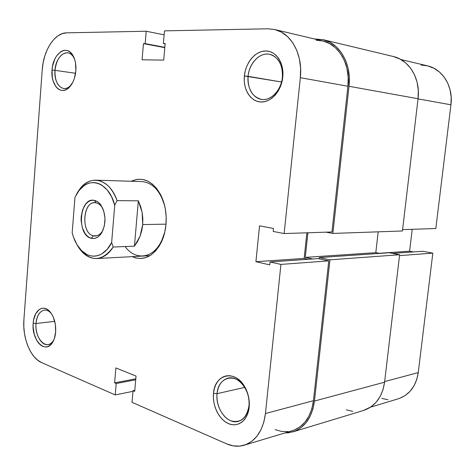 <?xml version="1.0" encoding="UTF-8"?>
<svg xmlns="http://www.w3.org/2000/svg" width="475" height="475" viewBox="0 0 475 475"><rect width="100%" height="100%" fill="white"/><g stroke="black" fill="none" stroke-linecap="round" stroke-linejoin="round"><path stroke-width="0.71" d="M400.876 59.517L427.346 65.811C442.599 69.077 453.429 86.509 450.929 104.797L435.83 228.523L402.598 229.627L435.83 228.523L450.929 104.797L418.036 98.871L450.929 104.797L451.179 97.143L450.062 89.733L447.628 82.87L443.983 76.837L439.292 71.879L433.758 68.186L427.619 65.882L421.123 65.039M381.799 398.406L387.98 399.748M400.069 398.187L405.508 395.301L410.228 391.115L414.028 385.789L416.741 379.531L418.249 372.59L432.826 253.139L422.762 251.275L392.576 253.383L422.762 251.275L432.826 253.139L399.528 255.609L432.826 253.139L418.249 372.59L384.655 381.597L418.249 372.59C416.07 386.223 409.414 394.963 398.27 398.804L370.589 407.14M413.44 251.922L409.593 251.204L412.205 229.306L409.593 251.204L379.032 253.294L409.593 251.204L413.44 251.922M393.413 56.531L399.891 58.983L405.733 62.955L410.691 68.317L414.544 74.86L417.127 82.323L418.309 90.393L418.048 98.735L402.438 230.975L332.856 233.433L325.975 232.168L332.856 233.433L349 86.29L332.856 233.433L402.438 230.975L418.048 98.735L349 86.29L349.267 77.003L348.021 68.032L345.331 59.767L341.305 52.547L336.146 46.669L330.066 42.346L323.338 39.734L314.254 38.926L323.125 39.686C339.773 43.219 351.738 64.072 349 86.29L418.048 98.735C420.684 78.814 409.248 59.927 393.205 56.483L323.142 39.686M307.895 232.768L305.265 257.391L375.796 252.658L378.195 231.836L375.796 252.658L305.265 257.391L312.675 258.976L305.265 257.391L307.895 232.768M379.668 253.412L375.796 252.658L379.668 253.412M319.099 258.816L319.236 257.563L389.298 252.753L319.236 257.563L329.959 259.825L399.629 254.743L389.298 252.753L399.629 254.743L329.959 259.825L314.462 401.048L384.584 382.185L399.629 254.743L384.584 382.185L314.462 401.048C312.099 417.388 304.891 427.666 292.843 431.888L284.899 432.951L288.313 432.814L294.726 431.235L300.616 427.963L305.74 423.1L309.872 416.818L312.823 409.367L314.462 401.048L329.959 259.825L319.236 257.563L319.099 258.816M292.968 431.852L363.636 410.442C375.315 406.38 382.298 396.963 384.584 382.185L382.998 389.72L380.142 396.494L376.141 402.248L371.171 406.737L363.5 410.483M352.759 411.362L346.281 409.836M36.041 323.505C34.384 338.823 47.262 351.708 53.527 340.343L54.079 339.334C52.47 342.457 50.409 344.221 47.91 344.618C41.384 345.842 35.019 334.299 36.041 323.505L54.738 321.349L36.041 323.505C36.913 315.578 39.728 311.107 44.484 310.092C46.995 309.884 49.341 311.101 51.526 313.749L50.789 312.906C44.769 306.149 36.64 312.241 36.041 323.505L33.179 323.249L36.041 323.505M55.658 331.995C55.326 336.015 54.346 339.393 52.725 342.142C45.689 354.861 31.326 340.379 33.179 323.249L33.113 326.966L34.242 334.323L36.884 340.706L38.659 343.217L40.66 345.147L42.809 346.412L45.03 346.958L47.233 346.762L49.329 345.824L51.241 344.167L52.891 341.858L54.215 338.978L55.658 331.995L55.343 324.306L53.319 317.146L51.757 314.123L47.862 309.777L45.683 308.608L43.457 308.18L41.277 308.495L39.223 309.534L35.791 313.583L33.654 319.699L33.179 323.249C33.844 310.65 42.91 303.792 49.655 311.351C54.043 316.487 56.044 323.368 55.658 331.995M217.075 393.674C215.941 404.694 222.158 417.287 230.642 420.731C240.415 423.391 246.519 418.493 248.947 406.03L249.173 407.235C247.926 420.173 238.112 427.773 228.647 423.688C219.159 419.793 212.236 405.686 213.501 393.365L217.075 393.674L244.708 387.386L217.075 393.674C218.197 385.071 221.908 379.881 228.22 378.106C238.688 375.232 250.859 391.21 248.947 406.03C247.825 414.319 244.304 419.425 238.397 421.349C227.472 424.798 215.181 408.399 217.075 393.674L213.501 393.365L213.388 398.008L213.946 402.741L215.139 407.378L216.944 411.76L219.284 415.72L222.086 419.116L225.245 421.806L228.647 423.688L232.162 424.68L235.665 424.733L239.008 423.837L242.066 422.008L244.708 419.318L246.834 415.863L248.342 411.783L249.173 407.235L249.298 402.402L248.698 397.486L247.41 392.683L245.486 388.188L243.004 384.18L240.071 380.819L236.805 378.225L233.338 376.497L229.811 375.695L226.355 375.826L223.102 376.889L220.168 378.83L217.663 381.562L215.674 384.988L214.273 388.972L213.501 393.365C214.617 374.14 234.971 369.081 244.708 386.775C248.063 392.688 249.589 399.071 249.28 405.923L249.173 407.235L249.037 404.86C249.31 398.768 247.956 393.086 244.969 387.82C236.318 372.056 218.09 376.485 217.075 393.674M248.081 76.321C246.852 88.231 253.531 99.067 262.657 99.524C271.765 100.16 281.182 89.823 282.382 77.383L282.773 77.146C281.426 91.135 270.839 102.719 260.65 101.971C250.438 101.43 243.004 89.288 244.364 75.964L281.556 82.003L248.081 76.321C249.096 63.234 259.813 51.995 269.658 54.298C278.617 57.113 282.863 64.808 282.382 77.383C281.283 90.381 270.892 101.098 261.559 99.412C252.118 96.882 247.623 89.181 248.081 76.321L244.364 75.964L244.245 80.851L244.839 85.577L246.127 89.971L248.063 93.872L250.58 97.138L253.591 99.637L256.987 101.27L260.65 101.971L264.438 101.698L268.203 100.451L271.807 98.272L275.102 95.226L277.958 91.432L280.244 87.032L281.877 82.205L282.773 77.146L282.91 72.052L282.269 67.135L280.879 62.599L278.807 58.627L276.129 55.367L272.971 52.951L269.456 51.466L265.721 50.962L261.921 51.437L258.204 52.873L254.695 55.195L251.542 58.312L248.847 62.106L246.709 66.417L245.195 71.096L244.364 75.964C245.581 62.641 255.39 50.873 265.721 50.962C276.07 50.837 284.282 63.163 282.773 77.146L282.382 77.383C283.723 64.95 276.426 53.972 267.193 54.043C257.973 53.93 249.173 64.41 248.081 76.321M54.987 70.347C53.592 84.14 63.353 93.872 70.704 85.435L71.63 84.342C69.184 87.418 66.536 88.813 63.692 88.528C57.653 86.782 54.756 80.726 54.987 70.347L75.573 73.275L54.987 70.347C56.584 58.894 60.859 53.04 67.818 52.784C70.656 53.319 72.907 55.432 74.575 59.137L73.928 57.802C68.347 46.651 55.658 55.486 54.987 70.347L52.036 70.068L54.987 70.347M75.858 70.799C75.21 77.621 73.126 83.018 69.599 86.99C61.364 96.425 50.481 85.488 52.036 70.068L52.351 77.668L53.164 81.13L55.955 86.759L57.837 88.706L59.957 89.965L62.231 90.482L64.582 90.226L66.916 89.211L69.136 87.459L72.918 82.038L74.32 78.571L75.858 70.799L75.525 62.949L74.664 59.399L71.725 53.734L69.772 51.84L67.593 50.671L65.283 50.273L62.932 50.653L60.622 51.787L56.483 56.092L54.809 59.09L52.547 66.209L52.036 70.068C52.772 53.443 66.945 43.474 73.209 55.973C75.359 60.07 76.237 65.01 75.858 70.799M125.139 246.537C135.161 260.799 153.318 258.81 161.613 241.003L164.878 231.747C160.663 246.739 153.259 254.855 142.66 256.084M165.989 224.533C165.371 231.147 163.774 237.138 161.191 242.493C153.36 256.625 143.664 261.339 132.103 256.648L135.666 257.961L140.808 258.525L145.95 257.557L150.878 255.075L155.408 251.138L159.339 245.896L162.498 239.537L164.748 232.317L165.989 224.533L166.167 216.505L165.264 208.578L163.323 201.085L160.437 194.334L156.738 188.599L152.374 184.104L147.547 181.005L142.447 179.408L137.275 179.342L131.254 181.254C142.708 176.302 152.511 180.797 160.657 194.75C165.062 203.609 166.844 213.536 165.989 224.533M115.229 394.933L132.982 391.317L115.229 394.933L41.586 362.591L115.229 394.933L116.197 383.527L115.229 394.933M280.933 264.421L265.442 413.559L313.452 400.686L328.777 260.87L280.933 264.421L265.442 413.559L263.833 422.156L260.935 429.839L256.868 436.293L251.827 441.257L246.032 444.564L239.732 446.102L233.183 445.847L226.64 443.858L132.02 402.307L133.036 390.67L134.698 391.376L136.04 376.081L115.882 367.923L114.612 382.856L116.197 383.527L135.713 379.792L116.197 383.527L114.612 382.856L135.797 378.824L114.612 382.856L115.882 367.923L136.04 376.081L134.698 391.376L133.036 390.67L134.793 390.313L133.036 390.67L132.02 402.307L226.64 443.858C232.56 446.429 238.385 446.886 244.114 445.235C256.001 441.055 263.108 430.498 265.442 413.559L313.452 400.686L328.777 260.87L318.084 258.596L328.777 260.87L280.933 264.421L270.055 261.957L280.933 264.421M274.663 29.509L322.715 40.933C338.924 44.347 350.574 64.63 347.92 86.248L300.331 77.68L284.139 233.558L331.948 231.972L347.92 86.248L300.331 77.68C303.032 54.518 291.122 32.941 274.639 29.503L267.93 28.791L164.469 30.869L163.358 43.552L165.158 43.54L163.709 60.105L142.078 59.785L143.45 43.652L145.16 43.641L146.223 31.237L66.607 32.834C54.661 32.769 43.409 50.451 42.233 69.766L23.91 319.651C22.367 337.761 30.465 358.008 41.586 362.591L37.608 360.157L33.921 356.511L30.667 351.815L27.942 346.239L25.852 340.011L24.451 333.337L23.797 326.473L23.91 319.651L42.233 69.766L43.16 62.676L44.858 55.854L47.274 49.537L50.332 43.961L53.93 39.336L57.938 35.845L62.219 33.642L66.607 32.834L146.223 31.237L145.16 43.641L143.45 43.652L142.078 59.785L163.709 60.105L165.158 43.54L163.358 43.552L164.469 30.869L267.93 28.791L274.936 29.575L281.58 32.217L287.589 36.64L292.701 42.697L296.685 50.154L299.351 58.716L300.586 68.026L300.331 77.68L284.139 233.558L273.19 231.432L273.493 228.475L259.534 225.821L255.912 261.713L269.758 264.89L270.055 261.957L318.084 258.596L270.055 261.957L269.758 264.89L255.912 261.713L304.142 258.412L306.874 232.803L304.142 258.412L308.216 259.291L304.142 258.412L255.912 261.713L259.534 225.821L273.493 228.475L273.19 231.432L284.139 233.558L331.948 231.972L347.92 86.248L348.175 77.229L346.97 68.519L344.351 60.485L340.45 53.473L335.439 47.755L329.537 43.552L323.006 41.004L316.113 40.191M95.796 180.167C105.04 180.886 112.13 187.708 117.07 200.628C109.939 179.027 90.695 173.886 79.937 188.848L77.235 192.939C82.169 184.484 88.356 180.227 95.796 180.167L141.817 181.581C152.445 182.572 160.039 190.523 164.588 205.432L160.657 194.75M275.114 429.655L281.586 431.437L288.064 431.573M294.292 430.035L300.016 426.847L304.992 422.115L309.005 416.011L311.867 408.767L313.452 400.686C311.155 416.593 304.137 426.592 292.398 430.688L244.245 445.194M146.223 31.237L164.118 34.835L146.223 31.237M163.358 43.552L165.128 43.89L163.358 43.552M143.45 43.652L164.801 47.637L143.45 43.652M145.16 43.641L164.825 47.316L145.16 43.641M96.14 202.843C82.982 199.506 80.311 233.368 93.474 235.826L91.337 238.302C76.285 235.428 79.325 196.632 94.4 200.391L96.14 202.843C98.901 203.46 101.187 205.479 103.004 208.905L101.893 207.047C100.231 204.707 98.313 203.306 96.14 202.843L94.4 200.391L92.049 200.296L89.745 200.931L87.572 202.267L85.619 204.25L82.614 209.813L81.172 216.772L81.1 220.465L82.288 227.596L85.078 233.528L86.955 235.754L89.068 237.363L91.337 238.302L93.682 238.509L96.009 237.987L98.23 236.74L100.249 234.81L101.994 232.275L104.387 225.779L105.005 218.274L103.746 210.942L100.819 204.951L98.871 202.76L96.704 201.222L94.4 200.391C96.894 200.913 99.097 202.522 101.003 205.212C106.198 214.54 106.305 223.933 101.323 233.379C98.456 237.47 95.131 239.109 91.337 238.302L93.474 235.826C81.065 233.587 82.371 201.875 94.875 202.712L96.14 202.843M97.019 235.719L93.474 235.826L97.019 235.719M113.198 247.036C108.567 254.25 103.063 258.085 96.68 258.537C88.754 258.602 82.193 253.994 77.003 244.714L80.625 250.206C91.817 262.182 102.677 261.125 113.198 247.036L111.637 242.541L107.207 249.286L101.852 253.882L98.942 255.277L95.95 256.043L92.934 256.179L89.935 255.681L87.008 254.57L81.569 250.622L76.956 244.637L73.453 237.031L72.182 232.774L74.961 197.303L79.028 190.546L84.075 185.654L86.877 184.021L89.799 182.988L92.797 182.566L95.819 182.774L98.818 183.623L101.733 185.096L107.112 189.834L111.56 196.703L114.742 205.23L111.637 242.541C104.055 258.257 88.819 260.431 79.562 248.395C76.226 244.203 73.762 238.996 72.182 232.774L74.961 197.303L78.915 190.689C89.633 175.649 109.096 182.56 114.742 205.23L117.07 200.628L138.338 200.818L142.126 212.349L142.72 224.568L140.06 236.229L134.437 246.151L113.198 247.036L111.637 242.541L114.742 205.23L117.07 200.628L138.338 200.818L134.437 246.151L113.198 247.036M166.024 224.158L142.72 224.568L166.024 224.158M77.235 192.939L76.261 194.744M103.235 229.639C101.169 233.688 98.509 235.814 95.249 236.016L93.474 235.826C96.781 236.52 99.679 235.083 102.167 231.521L103.235 229.639M138.338 200.818L140.612 206.423L142.126 212.349L142.838 218.453L142.72 224.568L141.787 230.547L140.06 236.229L137.59 241.478L134.437 246.151L138.338 200.818M53.527 340.343L52.725 342.142M70.704 85.435L69.599 86.99M161.613 241.003L161.191 242.493M149.904 255.698L96.68 258.537M73.928 57.802L73.209 55.973M249.037 404.86L249.28 405.923M244.969 387.82L244.708 386.775M50.789 312.906L49.655 311.351M78.915 190.689L79.937 188.848M80.625 250.206L79.562 248.395M102.167 231.521L101.323 233.379M101.893 207.047L101.003 205.212"/></g></svg>
